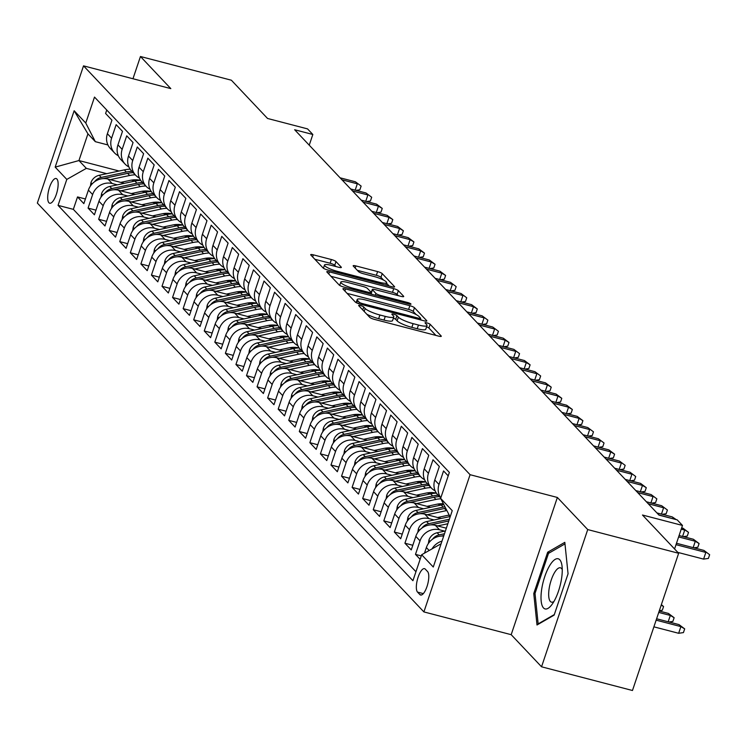 <?xml version="1.0" encoding="UTF-8"?>
<svg xmlns="http://www.w3.org/2000/svg" width="747" height="747" viewBox="0 0 747 747"><rect width="100%" height="100%" fill="white"/><g stroke="black" fill="none" stroke-linecap="round" stroke-linejoin="round"><path stroke-width="1.12" d="M360.512 305.57A2.736 0.523 18.6 0 0 358.644 305.467A2.736 0.523 18.6 0 0 358.737 305.691L369.756 317.344A3.912 0.756 18.6 0 0 374.359 319.371L438.62 336.122A3.912 0.756 18.6 0 0 441.29 336.271A3.912 0.756 18.6 0 0 441.15 335.954L430.141 324.301A2.736 0.523 18.6 0 0 426.91 322.891A2.736 0.523 18.6 0 0 425.043 322.779A2.736 0.523 18.6 0 0 425.146 323.003L426.565 324.506A12.522 2.409 18.6 0 1 427.013 325.524A12.522 2.409 18.6 0 1 418.46 325.038L413.11 323.647A12.522 2.409 18.6 0 1 398.366 317.158L396.937 315.645A2.736 0.523 18.6 0 0 393.716 314.226A2.736 0.523 18.6 0 0 391.848 314.123A2.736 0.523 18.6 0 0 391.942 314.347L393.37 315.85A12.522 2.409 18.6 0 1 393.818 316.868A12.522 2.409 18.6 0 1 385.265 316.383L379.906 314.991A12.522 2.409 18.6 0 1 365.162 308.502L363.742 306.989A2.736 0.523 18.6 0 0 360.512 305.57M48.919 202.736A12.764 4.258 -75.4 0 0 49.694 203.221A12.764 4.258 -75.4 0 0 56.688 193.212A12.764 4.258 -75.4 0 0 56.903 179.009A12.764 4.258 -75.4 0 0 56.137 178.524A12.764 4.258 -75.4 0 0 49.143 188.533A12.764 4.258 -75.4 0 0 48.919 202.736M335.991 261.571A3.912 0.756 18.6 0 0 331.379 259.536L313.357 254.839A3.912 0.756 18.6 0 0 310.687 254.69A3.912 0.756 18.6 0 0 310.817 255.007L323.059 267.94A3.912 0.756 18.6 0 0 327.662 269.975L391.923 286.727A3.912 0.756 18.6 0 0 394.593 286.876A3.912 0.756 18.6 0 0 394.453 286.559L382.221 273.617A3.912 0.756 18.6 0 0 377.608 271.591L355.833 265.913A3.912 0.756 18.6 0 0 353.163 265.764A3.912 0.756 18.6 0 0 353.303 266.081L358.541 271.619A3.912 0.756 18.6 0 0 363.145 273.645L373.948 276.465A10.467 2.017 18.6 0 1 386.638 282.73A10.467 2.017 18.6 0 1 379.495 282.329L337.186 271.301A10.467 2.017 18.6 0 1 324.487 265.026A10.467 2.017 18.6 0 1 331.64 265.428L338.69 267.267A3.912 0.756 18.6 0 0 341.36 267.426A3.912 0.756 18.6 0 0 341.22 267.109L335.991 261.571L334.74 265.278A3.912 0.756 18.6 0 0 330.137 263.252L314.851 259.265M587.73 529.576L557.365 497.465L511.181 634.679L541.547 666.791L587.73 529.576L678.649 553.284L642.476 515.019L682.478 525.449L677.202 519.865L659.013 515.131L294.645 129.745L312.834 134.488L307.549 128.895L267.547 118.465L231.374 80.209L140.455 56.501L132.966 78.752M557.365 497.465L470.078 474.7L83.524 65.857L170.811 88.613L140.455 56.501M345.6 288.94A3.912 0.756 18.6 0 0 342.92 288.79A3.912 0.756 18.6 0 0 343.06 289.108L355.292 302.04A3.912 0.756 18.6 0 0 359.905 304.076L424.156 320.827A3.912 0.756 18.6 0 0 426.836 320.977A3.912 0.756 18.6 0 0 426.696 320.659L414.464 307.717A3.912 0.756 18.6 0 0 409.851 305.691L345.6 288.94L344.89 291.041M339.175 284.99L326.943 272.057A3.912 0.756 18.6 0 1 326.803 271.74A3.912 0.756 18.6 0 1 329.474 271.889L393.734 288.641A3.912 0.756 18.6 0 1 398.338 290.667L403.576 296.204A3.912 0.756 18.6 0 1 403.716 296.522A3.912 0.756 18.6 0 1 401.046 296.372L374.985 289.584A3.912 0.756 18.6 0 0 372.305 289.425A3.912 0.756 18.6 0 0 372.445 289.743L375.918 293.422A3.912 0.756 18.6 0 0 380.531 295.448L407.657 302.516A2.736 0.523 18.6 0 1 410.981 304.16A2.736 0.523 18.6 0 1 409.113 304.057L343.779 287.025A3.912 0.756 18.6 0 1 339.175 284.99M678.649 553.284L632.466 690.499L541.547 666.791M85.419 198.982L77.52 196.928L83.851 203.632L88.407 190.093L92.628 194.565A15.948 14.716 -43.4 0 1 112.171 183.519L117.279 184.854M95.98 210.159L88.081 208.096L94.411 214.8L98.968 201.26L103.198 205.733A15.948 14.716 -43.4 0 1 122.732 194.687L127.84 196.022M106.541 221.327L98.641 219.273L104.972 225.968L109.529 212.437L113.759 216.901A15.948 14.716 -43.4 0 1 133.293 205.864L138.4 207.19M117.102 232.494L109.202 230.44L115.533 237.144L120.09 223.605L124.319 228.068A15.948 14.716 -43.4 0 1 143.854 217.032L148.961 218.367M127.662 243.671L119.763 241.608L126.094 248.312L130.65 234.773L134.88 239.245A15.948 14.716 -43.4 0 1 154.414 228.199L159.531 229.534M138.223 254.839L130.323 252.775L136.664 259.48L141.211 245.95L145.441 250.413A15.948 14.716 -43.4 0 1 164.975 239.376L170.092 240.702M148.784 266.007L140.884 263.952L147.224 270.657L151.772 257.117L156.002 261.581A15.948 14.716 -43.4 0 1 175.545 250.544L180.653 251.879M159.344 277.184L151.445 275.12L157.785 281.824L162.342 268.285L166.562 272.758A15.948 14.716 -43.4 0 1 186.106 261.711L191.213 263.047M169.905 288.351L162.006 286.288L168.346 292.992L172.902 279.462L177.123 283.925A15.948 14.716 -43.4 0 1 196.666 272.888L201.774 274.214M180.466 299.519L172.566 297.465L178.906 304.16L183.463 290.63L187.684 295.093A15.948 14.716 -43.4 0 1 207.227 284.056L212.335 285.391M191.027 310.696L183.127 308.632L189.467 315.337L194.024 301.797L198.244 306.27A15.948 14.716 -43.4 0 1 217.788 295.224L222.895 296.559M201.587 321.864L193.688 319.8L200.028 326.504L204.585 312.965L208.805 317.438A15.948 14.716 -43.4 0 1 228.349 306.401L233.456 307.727M212.148 333.031L204.248 330.977L210.589 337.672L215.145 324.142L219.366 328.605A15.948 14.716 -43.4 0 1 238.909 317.568L244.017 318.894M222.709 344.208L214.809 342.145L221.149 348.849L225.706 335.31L229.927 339.782A15.948 14.716 -43.4 0 1 249.47 328.736L254.578 330.071M233.279 355.376L225.379 353.312L231.71 360.017L236.267 346.477L240.497 350.95A15.948 14.716 -43.4 0 1 260.031 339.904L265.138 341.239M243.839 366.544L235.94 364.489L242.271 371.184L246.827 357.654L251.057 362.118A15.948 14.716 -43.4 0 1 270.591 351.081L275.699 352.407M254.4 377.711L246.501 375.657L252.831 382.361L257.388 368.822L261.618 373.295A15.948 14.716 -43.4 0 1 281.152 362.248L286.26 363.584M264.961 388.888L257.061 386.825L263.392 393.529L267.949 379.99L272.179 384.462A15.948 14.716 -43.4 0 1 291.713 373.416L296.82 374.751M275.522 400.056L267.622 398.002L273.953 404.697L278.51 391.167L282.74 395.63A15.948 14.716 -43.4 0 1 302.274 384.593L307.39 385.919M286.082 411.223L278.183 409.169L284.523 415.874L289.07 402.334L293.3 406.798A15.948 14.716 -43.4 0 1 312.834 395.761L317.951 397.096M296.643 422.4L288.744 420.337L295.084 427.041L299.64 413.502L303.861 417.975A15.948 14.716 -43.4 0 1 323.404 406.928L328.512 408.264M307.204 433.568L299.304 431.505L305.644 438.209L310.201 424.679L314.422 429.142A15.948 14.716 -43.4 0 1 333.965 418.105L339.073 419.431M317.764 444.736L309.865 442.682L316.205 449.386L320.762 435.846L324.982 440.31A15.948 14.716 -43.4 0 1 344.526 429.273L349.633 430.608M328.325 455.913L320.426 453.849L326.766 460.554L331.323 447.014L335.543 451.487A15.948 14.716 -43.4 0 1 355.086 440.441L360.194 441.776M338.886 467.08L330.986 465.017L337.327 471.721L341.883 458.191L346.104 462.654A15.948 14.716 -43.4 0 1 365.647 451.618L370.755 452.943M349.447 478.248L341.547 476.194L347.887 482.898L352.444 469.359L356.664 473.822A15.948 14.716 -43.4 0 1 376.208 462.785L381.315 464.12M360.007 489.425L352.108 487.361L358.448 494.066L363.005 480.526L367.225 484.999A15.948 14.716 -43.4 0 1 386.769 473.953L391.876 475.288M370.568 500.593L362.678 498.529L369.009 505.233L373.565 491.694L377.786 496.167A15.948 14.716 -43.4 0 1 397.329 485.13L402.437 486.456M381.138 511.76L373.239 509.706L379.569 516.401L384.126 502.871L388.356 507.334A15.948 14.716 -43.4 0 1 407.89 496.297L412.998 497.623M391.699 522.937L383.799 520.874L390.13 527.578L394.687 514.039L398.917 518.511A15.948 14.716 -43.4 0 1 418.451 507.465L423.558 508.8M402.26 534.105L394.36 532.041L400.691 538.746L405.248 525.206L409.477 529.679A15.948 14.716 -43.4 0 1 429.011 518.633L434.119 519.968M412.82 545.273L404.921 543.218L411.252 549.913L415.808 536.383L420.038 540.847A15.948 14.716 -43.4 0 1 439.572 529.81L444.68 531.136M421.271 555.899L415.481 554.386L420.122 559.298M448.209 475.858L443.559 470.946L439.003 484.476A15.948 14.716 -43.4 0 0 440.814 497.829M440.767 497.96L437.742 494.766A15.948 14.716 136.6 0 1 434.782 480.013L439.339 466.473L432.999 459.769L428.442 473.309A15.948 14.716 -43.4 0 0 431.402 488.062A15.948 14.716 -43.4 0 0 435.156 490.863M431.402 488.062L427.181 483.589A15.948 14.716 136.6 0 1 424.221 468.836L428.778 455.306L422.438 448.602L417.881 462.141A15.948 14.716 -43.4 0 0 420.841 476.885A15.948 14.716 -43.4 0 0 424.595 479.686M420.841 476.885L416.621 472.421A15.948 14.716 136.6 0 1 413.661 457.668L418.217 444.129L411.877 437.434L407.32 450.964A15.948 14.716 -43.4 0 0 410.28 465.717A15.948 14.716 -43.4 0 0 414.034 468.518M410.28 465.717L406.06 461.254A15.948 14.716 136.6 0 1 403.1 446.501L407.657 432.961L401.316 426.257L396.76 439.796A15.948 14.716 -43.4 0 0 399.72 454.55A15.948 14.716 -43.4 0 0 403.473 457.351M399.72 454.55L395.49 450.077A15.948 14.716 136.6 0 1 392.539 435.333L397.096 421.794L390.756 415.089L386.199 428.629A15.948 14.716 -43.4 0 0 389.159 443.373A15.948 14.716 -43.4 0 0 392.913 446.174M389.159 443.373L384.929 438.909A15.948 14.716 136.6 0 1 381.978 424.156L386.526 410.626L380.195 403.922L375.638 417.452A15.948 14.716 -43.4 0 0 378.598 432.205A15.948 14.716 -43.4 0 0 382.352 435.006M378.598 432.205L374.368 427.742A15.948 14.716 136.6 0 1 371.418 412.988L375.965 399.449L369.634 392.745L365.078 406.284A15.948 14.716 -43.4 0 0 368.038 421.037A15.948 14.716 -43.4 0 0 371.782 423.838M368.038 421.037L363.808 416.565A15.948 14.716 136.6 0 1 360.848 401.821L365.404 388.281L359.074 381.577L354.517 395.116A15.948 14.716 -43.4 0 0 357.477 409.87A15.948 14.716 -43.4 0 0 361.221 412.661M357.477 409.87L353.247 405.397A15.948 14.716 136.6 0 1 350.287 390.644L354.844 377.114L348.513 370.409L343.956 383.939A15.948 14.716 -43.4 0 0 346.907 398.693A15.948 14.716 -43.4 0 0 350.66 401.494M346.907 398.693L342.686 394.229A15.948 14.716 136.6 0 1 339.726 379.476L344.283 365.937L337.952 359.242L333.395 372.772A15.948 14.716 -43.4 0 0 336.346 387.525A15.948 14.716 -43.4 0 0 340.1 390.326M336.346 387.525L332.126 383.052A15.948 14.716 136.6 0 1 329.166 368.308L333.722 354.769L327.382 348.065L322.835 361.604A15.948 14.716 -43.4 0 0 325.785 376.357A15.948 14.716 -43.4 0 0 329.539 379.149M325.785 376.357L321.565 371.885A15.948 14.716 136.6 0 1 318.605 357.131L323.162 343.601L316.821 336.897L312.274 350.436A15.948 14.716 -43.4 0 0 315.225 365.18A15.948 14.716 -43.4 0 0 318.978 367.982M315.225 365.18L311.004 360.717A15.948 14.716 136.6 0 1 308.044 345.964L312.601 332.424L306.261 325.729L301.704 339.259A15.948 14.716 -43.4 0 0 304.664 354.013A15.948 14.716 -43.4 0 0 308.418 356.814M304.664 354.013L300.443 349.54A15.948 14.716 136.6 0 1 297.483 334.796L302.04 321.257L295.7 314.552L291.143 328.092A15.948 14.716 -43.4 0 0 294.103 342.845A15.948 14.716 -43.4 0 0 297.857 345.637M294.103 342.845L289.883 338.372A15.948 14.716 136.6 0 1 286.923 323.619L291.479 310.089L285.139 303.385L280.583 316.924A15.948 14.716 -43.4 0 0 283.543 331.668A15.948 14.716 -43.4 0 0 287.296 334.469M283.543 331.668L279.322 327.205A15.948 14.716 136.6 0 1 276.362 312.451L280.919 298.912L274.579 292.217L270.022 305.747A15.948 14.716 -43.4 0 0 272.982 320.5A15.948 14.716 -43.4 0 0 276.735 323.302M272.982 320.5L268.761 316.037A15.948 14.716 136.6 0 1 265.801 301.284L270.358 287.744L264.018 281.04L259.461 294.579A15.948 14.716 -43.4 0 0 262.421 309.333A15.948 14.716 -43.4 0 0 266.175 312.134M262.421 309.333L258.191 304.86A15.948 14.716 136.6 0 1 255.241 290.107L259.797 276.577L253.457 269.872L248.9 283.412A15.948 14.716 -43.4 0 0 251.86 298.156A15.948 14.716 -43.4 0 0 255.614 300.957M251.86 298.156L247.63 293.692A15.948 14.716 136.6 0 1 244.68 278.939L249.237 265.4L242.896 258.705L238.34 272.235A15.948 14.716 -43.4 0 0 241.3 286.988A15.948 14.716 -43.4 0 0 245.053 289.789M241.3 286.988L237.07 282.525A15.948 14.716 136.6 0 1 234.119 267.771L238.666 254.232L232.336 247.528L227.779 261.067A15.948 14.716 -43.4 0 0 230.739 275.82A15.948 14.716 -43.4 0 0 234.493 278.622M230.739 275.82L226.509 271.348A15.948 14.716 136.6 0 1 223.558 256.604L228.106 243.064L221.775 236.36L217.218 249.9A15.948 14.716 -43.4 0 0 220.178 264.643A15.948 14.716 -43.4 0 0 223.923 267.445M220.178 264.643L215.948 260.18A15.948 14.716 136.6 0 1 212.988 245.427L217.545 231.897L211.214 225.192L206.658 238.723A15.948 14.716 -43.4 0 0 209.618 253.476A15.948 14.716 -43.4 0 0 213.362 256.277M209.618 253.476L205.388 249.012A15.948 14.716 136.6 0 1 202.428 234.259L206.984 220.72L200.654 214.015L196.097 227.555A15.948 14.716 -43.4 0 0 199.047 242.308A15.948 14.716 -43.4 0 0 202.801 245.109M199.047 242.308L194.827 237.835A15.948 14.716 136.6 0 1 191.867 223.092L196.424 209.552L190.093 202.848L185.536 216.387A15.948 14.716 -43.4 0 0 188.487 231.14A15.948 14.716 -43.4 0 0 192.24 233.932M188.487 231.14L184.266 226.668A15.948 14.716 136.6 0 1 181.306 211.915L185.863 198.385L179.523 191.68L174.975 205.21A15.948 14.716 -43.4 0 0 177.926 219.963A15.948 14.716 -43.4 0 0 181.68 222.765M177.926 219.963L173.706 215.5A15.948 14.716 136.6 0 1 170.746 200.747L175.302 187.208L168.962 180.513L164.405 194.043A15.948 14.716 -43.4 0 0 167.365 208.796A15.948 14.716 -43.4 0 0 171.119 211.597M167.365 208.796L163.145 204.323A15.948 14.716 136.6 0 1 160.185 189.579L164.742 176.04L158.401 169.336L153.845 182.875A15.948 14.716 -43.4 0 0 156.805 197.628A15.948 14.716 -43.4 0 0 160.558 200.42M156.805 197.628L152.584 193.156A15.948 14.716 136.6 0 1 149.624 178.402L154.181 164.872L147.841 158.168L143.284 171.707A15.948 14.716 -43.4 0 0 146.244 186.451A15.948 14.716 -43.4 0 0 149.998 189.252M146.244 186.451L142.023 181.988A15.948 14.716 136.6 0 1 139.063 167.235L143.62 153.695L137.28 147L132.723 160.53A15.948 14.716 -43.4 0 0 135.683 175.284A15.948 14.716 -43.4 0 0 139.437 178.085M135.683 175.284L131.463 170.811A15.948 14.716 136.6 0 1 128.503 156.067L133.059 142.528L126.719 135.823L122.163 149.363A15.948 14.716 -43.4 0 0 125.123 164.116A15.948 14.716 -43.4 0 0 128.876 166.908M125.123 164.116L120.902 159.643A15.948 14.716 136.6 0 1 117.942 144.89L122.499 131.36L116.159 124.656L111.602 138.195A15.948 14.716 -43.4 0 0 114.562 152.939A15.948 14.716 -43.4 0 0 118.315 155.74M141.995 191.297L145.544 192.222M88.407 190.093A15.948 14.716 136.6 0 1 107.951 179.056L124.357 183.332M152.556 202.465L156.104 203.389M98.968 201.26A15.948 14.716 136.6 0 1 118.512 190.224L134.927 194.5M163.117 213.633L166.665 214.566M109.529 212.437A15.948 14.716 136.6 0 1 129.072 201.391L145.488 205.677M173.677 224.81L177.226 225.734M120.09 223.605A15.948 14.716 136.6 0 1 139.633 212.568L156.048 216.845M184.238 235.977L187.786 236.902M130.65 234.773A15.948 14.716 136.6 0 1 150.194 223.736L166.609 228.012M194.799 247.145L198.347 248.069M141.211 245.95A15.948 14.716 136.6 0 1 160.754 234.903L177.17 239.18M205.36 258.322L208.908 259.246M151.772 257.117A15.948 14.716 136.6 0 1 171.315 246.071L187.73 250.357M215.92 269.49L219.469 270.414M162.342 268.285A15.948 14.716 136.6 0 1 181.876 257.248L198.291 261.525M226.481 280.657L230.029 281.582M172.902 279.462A15.948 14.716 136.6 0 1 192.437 268.416L208.852 272.692M237.042 291.834L240.599 292.759M183.463 290.63A15.948 14.716 136.6 0 1 202.997 279.583L219.413 283.869M247.602 303.002L251.16 303.926M194.024 301.797A15.948 14.716 136.6 0 1 213.558 290.76L229.973 295.037M258.163 314.17L261.721 315.094M204.585 312.965A15.948 14.716 136.6 0 1 224.119 301.928L240.534 306.205M268.733 325.347L272.281 326.271M215.145 324.142A15.948 14.716 136.6 0 1 234.689 313.096L251.095 317.382M279.294 336.514L282.842 337.439M225.706 335.31A15.948 14.716 136.6 0 1 245.249 324.273L261.655 328.549M289.855 347.682L293.403 348.606M236.267 346.477A15.948 14.716 136.6 0 1 255.81 335.44L272.216 339.717M300.415 358.849L303.964 359.783M246.827 357.654A15.948 14.716 136.6 0 1 266.371 346.608L282.786 350.894M310.976 370.026L314.524 370.951M257.388 368.822A15.948 14.716 136.6 0 1 276.932 357.785L293.347 362.062M321.537 381.194L325.085 382.119M267.949 379.99A15.948 14.716 136.6 0 1 287.492 368.953L303.908 373.229M332.098 392.362L335.646 393.296M278.51 391.167A15.948 14.716 136.6 0 1 298.053 380.12L314.468 384.406M342.658 403.539L346.206 404.463M289.07 402.334A15.948 14.716 136.6 0 1 308.614 391.297L325.029 395.574M353.219 414.706L356.767 415.631M299.64 413.502A15.948 14.716 136.6 0 1 319.174 402.465L335.59 406.742M363.78 425.874L367.328 426.798M310.201 424.679A15.948 14.716 136.6 0 1 329.735 413.633L346.15 417.909M374.34 437.051L377.898 437.975M320.762 435.846A15.948 14.716 136.6 0 1 340.296 424.8L356.711 429.086M384.901 448.219L388.459 449.143M331.323 447.014A15.948 14.716 136.6 0 1 350.857 435.977L367.272 440.254M395.462 459.386L399.019 460.311M341.883 458.191A15.948 14.716 136.6 0 1 361.417 447.145L377.833 451.421M406.023 470.563L409.58 471.488M352.444 469.359A15.948 14.716 136.6 0 1 371.987 458.313L388.393 462.598M416.593 481.731L420.141 482.655M363.005 480.526A15.948 14.716 136.6 0 1 382.548 469.49L398.954 473.766M427.153 492.899L430.702 493.823M373.565 491.694A15.948 14.716 136.6 0 1 393.109 480.657L409.515 484.934M437.714 504.076L441.262 505M384.126 502.871A15.948 14.716 136.6 0 1 403.669 491.825L420.075 496.111M448.275 515.243L449.442 515.542M394.687 514.039A15.948 14.716 136.6 0 1 414.23 503.002L430.645 507.278M405.248 525.206A15.948 14.716 136.6 0 1 424.791 514.169L441.206 518.446M415.808 536.383A15.948 14.716 136.6 0 1 435.352 525.337L446.342 528.204M427.592 571.576L425.267 569.121A12.363 4.127 -75.4 0 0 424.52 568.654A12.363 4.127 -75.4 0 0 417.75 578.346A12.363 4.127 -75.4 0 0 417.536 592.11L419.851 594.565A12.363 4.127 -75.4 0 0 420.608 595.032A12.363 4.127 -75.4 0 0 427.377 585.34A12.363 4.127 -75.4 0 0 427.592 571.576M470.078 474.7L423.894 611.914L37.35 203.072L83.524 65.857M77.52 196.928L73.337 209.347L58.061 205.369L412.923 580.699L421.663 554.741L441.113 543.751M58.061 205.369L66.8 179.411L55.175 167.123L74.149 110.752L85.765 123.04L94.505 97.082L449.367 472.412L440.627 498.37L452.243 510.659L433.279 567.029L421.663 554.741M106.756 110.042L105.598 113.488L111.938 120.183L107.381 133.722A15.948 14.716 136.6 0 0 110.332 148.476L114.562 152.939M424.492 553.135L426.369 547.551A15.948 14.716 -43.4 0 1 443.681 536.113M432.037 548.877A15.948 14.716 -43.4 0 1 441.991 541.127M415.481 554.386L420.038 540.847M404.921 543.218L409.477 529.679M394.36 532.041L398.917 518.511M383.799 520.874L388.356 507.334M373.239 509.706L377.786 496.167M362.678 498.529L367.225 484.999M352.108 487.361L356.664 473.822M341.547 476.194L346.104 462.654M330.986 465.017L335.543 451.487M320.426 453.849L324.982 440.31M309.865 442.682L314.422 429.142M299.304 431.505L303.861 417.975M288.744 420.337L293.3 406.798M278.183 409.169L282.74 395.63M267.622 398.002L272.179 384.462M257.061 386.825L261.618 373.295M246.501 375.657L251.057 362.118M235.94 364.489L240.497 350.95M225.379 353.312L229.927 339.782M214.809 342.145L219.366 328.605M204.248 330.977L208.805 317.438M193.688 319.8L198.244 306.27M183.127 308.632L187.684 295.093M172.566 297.465L177.123 283.925M162.006 286.288L166.562 272.758M151.445 275.12L156.002 261.581M140.884 263.952L145.441 250.413M130.323 252.775L134.88 239.245M119.763 241.608L124.319 228.068M109.202 230.44L113.759 216.901M98.641 219.273L103.198 205.733M88.081 208.096L92.628 194.565M73.337 209.347L415.948 571.726M119.109 171.016L78.939 160.549L86.335 168.364L106.718 173.677M131.435 180.12L134.983 181.054M511.181 634.679L423.894 611.914M309.239 145.17L312.834 134.488M674.569 548.97L682.478 525.449M107.923 144.955L95.327 141.669L87.931 133.844L78.939 160.549L55.175 167.123M450.142 516.915L440.627 498.37M85.765 123.04L95.327 141.669M86.335 168.364L66.8 179.411M74.149 110.752L87.931 133.844M564.816 542.341L547.672 552.22L533.76 593.548L537 624.987L554.143 615.108L568.056 573.78L564.816 542.341M535.067 593.884L533.76 593.548M549.633 552.733L547.672 552.22M366.777 314.188A12.522 2.409 18.6 0 0 378.654 318.698L379.906 314.991M393.818 316.868L392.567 320.575A12.522 2.409 18.6 0 1 384.014 320.089L378.654 318.698M427.013 325.524L425.762 329.231A12.522 2.409 18.6 0 1 417.209 328.745L411.858 327.354A12.522 2.409 18.6 0 1 397.115 320.865L395.695 319.361A2.736 0.523 18.6 0 0 393.361 318.203M435.884 335.403L428.89 328.017A2.736 0.523 18.6 0 0 426.565 326.859M416.2 314.59L413.212 311.434A3.912 0.756 18.6 0 0 408.609 309.398L347.084 293.366M421.42 320.108L420.421 319.053M359.148 302.143A2.736 0.523 18.6 0 0 362.379 303.562L418.778 318.269A2.736 0.523 18.6 0 0 420.654 318.371A2.736 0.523 18.6 0 0 420.552 318.147L419.048 316.56A12.522 2.409 18.6 0 0 404.314 310.07L365.759 300.023A12.522 2.409 18.6 0 0 357.206 299.538A12.522 2.409 18.6 0 0 357.645 300.555L359.148 302.143L358.635 303.693M330.968 276.315L392.483 292.348L393.734 288.641M398.3 295.663L397.096 294.383A3.912 0.756 18.6 0 0 392.483 292.348M371.362 292.964A3.912 0.756 18.6 0 0 371.063 293.132A3.912 0.756 18.6 0 0 371.203 293.45L372.099 294.402M347.943 282.525A10.467 2.017 18.6 0 0 340.791 282.123A10.467 2.017 18.6 0 0 353.49 288.398L368.392 292.282A3.912 0.756 18.6 0 0 371.063 292.432A3.912 0.756 18.6 0 0 370.923 292.114L367.449 288.445A3.912 0.756 18.6 0 0 362.846 286.418L347.943 282.525M335.954 266.558L334.74 265.278M383.556 280.06L380.97 277.333A3.912 0.756 18.6 0 0 376.367 275.307L357.327 270.339M389.178 286.008L386.498 283.169M678.986 624.595L684.691 628.881L683.44 632.588L678.64 633.288L680.881 626.612L678.986 624.595L656.613 618.768M684.691 628.881L680.881 626.612L656.146 620.159M678.64 633.288L653.896 626.836M677.809 552.388L703.599 559.111L705.84 552.435L676.016 544.666M703.945 550.427L709.65 554.713L703.945 550.427L676.483 543.265M709.65 554.713L708.399 558.42L703.599 559.111M543.517 607.955A25.921 8.656 -75.4 0 0 551.613 604.995A25.921 8.656 -75.4 0 0 561.94 565.395A25.921 8.656 -75.4 0 0 559.746 559.746A25.921 8.656 -75.4 0 0 544.768 576.591A25.921 8.656 -75.4 0 0 543.517 607.955M562.258 569.662A17.741 5.929 -75.4 0 0 561.492 568.467A17.741 5.929 -75.4 0 0 560.418 567.804A17.741 5.929 -75.4 0 0 550.698 581.726A17.741 5.929 -75.4 0 0 550.38 601.475A17.741 5.929 -75.4 0 0 551.463 602.147A17.741 5.929 -75.4 0 0 553.975 601.428M554.321 614.576L538.157 623.894L535.02 593.426L548.494 553.387L564.975 543.891M538.671 624.025L538.157 623.894M428.358 543.545L428.965 539.969A10.57 9.748 -43.4 0 1 437.163 532.751L445.408 530.986M441.15 536.066L443.895 535.478M444.484 533.741L439.171 534.88A10.57 9.748 136.6 0 0 432.466 539.269M668.182 621.784L670.32 615.444L668.416 613.427L659.218 611.027M668.416 613.427L674.13 617.713L670.32 615.444L658.742 612.419M674.13 617.713L672.879 621.42L668.957 621.99M437.63 525.935L447.845 523.74M417.797 532.368L418.404 528.792A10.57 9.748 -43.4 0 1 426.602 521.583L449.965 516.569M430.589 524.898L448.77 520.986M449.358 519.249L428.61 523.703A10.57 9.748 136.6 0 0 421.906 528.101M661.366 604.64L663.569 606.536L662.318 610.243L659.33 610.682M663.569 606.536L661.198 605.126M437.602 517.512L447.164 515.458A25.323 23.362 -43.4 0 1 449.208 515.103M427.069 514.767L446.491 510.593A30.506 28.143 -43.4 0 1 446.865 510.518M407.236 521.201L407.843 517.624A10.57 9.748 -43.4 0 1 416.042 510.416L441.216 505.009A30.506 28.143 -43.4 0 1 443.811 504.561M420.019 513.721L444.484 508.474A30.506 28.143 -43.4 0 1 445.688 508.24M444.96 506.811A30.506 28.143 136.6 0 0 443.223 507.129L418.049 512.535A10.57 9.748 136.6 0 0 411.336 516.933M427.041 506.335L436.603 504.281A25.323 23.362 -43.4 0 1 443.401 503.767M416.509 503.59L435.931 499.426A30.506 28.143 -43.4 0 1 440.842 498.781M396.676 510.033L397.283 506.457A10.57 9.748 -43.4 0 1 405.481 499.248L430.655 493.832A30.506 28.143 -43.4 0 1 436.444 493.16M409.459 502.554L433.923 497.297A30.506 28.143 -43.4 0 1 439.507 496.634M438.237 495.289A30.506 28.143 136.6 0 0 432.653 495.961L407.488 501.368A10.57 9.748 136.6 0 0 400.775 505.756M693.151 547.616L695.28 541.267L678.621 536.925M693.384 539.259L699.089 543.536L695.28 541.267L693.384 539.259L679.088 535.534M699.089 543.536L697.838 547.243L693.916 547.812M682.59 536.439L684.719 530.099L681.227 529.184M682.823 528.092L688.529 532.368L681.694 527.793M688.529 532.368L687.277 536.075L683.356 536.645M674.111 519.062L658.835 514.935M674.597 519.193L672.263 516.915L656.93 512.918M676.222 519.613L672.263 516.915M661.459 514.104L663.597 507.755L648.275 503.758M661.693 505.747L667.407 510.024L661.693 505.747L646.37 501.751M667.407 510.024L666.156 513.731L662.234 514.3M416.481 495.168L426.042 493.113A25.323 23.362 -43.4 0 1 436.397 493.104M405.948 492.422L425.37 488.249A30.506 28.143 -43.4 0 1 430.954 487.586M386.115 498.856L386.713 495.289A10.57 9.748 -43.4 0 1 394.92 488.071L420.094 482.665A30.506 28.143 -43.4 0 1 425.883 481.992M398.898 491.386L423.362 486.129A30.506 28.143 -43.4 0 1 428.946 485.457M427.676 484.121A30.506 28.143 136.6 0 0 422.092 484.784L396.928 490.2A10.57 9.748 136.6 0 0 390.214 494.589M650.898 502.927L653.037 496.587L637.705 492.59M651.132 494.579L656.846 498.856L651.132 494.579L635.809 490.583M656.846 498.856L655.595 502.563L651.673 503.133M405.91 484L415.481 481.946A25.323 23.362 -43.4 0 1 425.837 481.927M395.387 481.255L414.809 477.081A30.506 28.143 -43.4 0 1 420.393 476.409M375.554 487.688L376.152 484.112A10.57 9.748 -43.4 0 1 384.36 476.903L409.524 471.497A30.506 28.143 -43.4 0 1 415.323 470.825M388.337 480.209L412.802 474.961A30.506 28.143 -43.4 0 1 418.385 474.289M417.115 472.954A30.506 28.143 136.6 0 0 411.532 473.617L386.367 479.023A10.57 9.748 136.6 0 0 379.653 483.421M640.338 491.759L642.476 485.419L627.144 481.423M640.571 483.402L646.286 487.688L642.476 485.419L640.571 483.402L625.248 479.406M646.286 487.688L645.034 491.395L641.113 491.965M395.35 472.823L404.921 470.769A25.323 23.362 -43.4 0 1 415.276 470.759M384.826 470.078L404.248 465.913A30.506 28.143 -43.4 0 1 409.832 465.241M364.994 476.521L365.591 472.944A10.57 9.748 -43.4 0 1 373.799 465.736L398.963 460.329A30.506 28.143 -43.4 0 1 404.762 459.657M377.777 469.041L402.241 463.784A30.506 28.143 -43.4 0 1 407.825 463.121M406.555 461.777A30.506 28.143 136.6 0 0 400.971 462.449L375.797 467.855A10.57 9.748 136.6 0 0 369.093 472.244M629.777 480.592L631.915 474.242L616.583 470.246M630.01 472.235L635.716 476.511L630.01 472.235L614.688 468.238M635.716 476.511L634.474 480.218L630.552 480.788M384.789 461.655L394.36 459.601A25.323 23.362 -43.4 0 1 404.715 459.592M374.266 458.91L393.688 454.736A30.506 28.143 -43.4 0 1 399.272 454.073M354.423 465.344L355.03 461.777A10.57 9.748 -43.4 0 1 363.229 454.559L388.403 449.152A30.506 28.143 -43.4 0 1 394.201 448.48M367.216 457.874L391.68 452.617A30.506 28.143 -43.4 0 1 397.264 451.954M395.994 450.609A30.506 28.143 136.6 0 0 390.41 451.281L365.236 456.688A10.57 9.748 136.6 0 0 358.532 461.076M619.216 469.424L621.355 463.075L606.022 459.078M619.45 461.067L625.155 465.344L619.45 461.067L604.127 457.071M625.155 465.344L623.913 469.051L619.991 469.62M374.228 450.488L383.799 448.433A25.323 23.362 -43.4 0 1 394.155 448.415M363.705 447.742L383.127 443.569A30.506 28.143 -43.4 0 1 388.711 442.906M343.863 454.176L344.47 450.6A10.57 9.748 -43.4 0 1 352.668 443.391L377.842 437.985A30.506 28.143 -43.4 0 1 383.641 437.312M356.655 446.697L381.119 441.449A30.506 28.143 -43.4 0 1 386.703 440.777M385.433 439.441A30.506 28.143 136.6 0 0 379.849 440.104L354.676 445.511A10.57 9.748 136.6 0 0 347.971 449.909M608.656 458.247L610.794 451.907L595.462 447.911M608.889 449.89L614.594 454.176L610.794 451.907L608.889 449.89L593.566 445.894M614.594 454.176L613.352 457.883L609.431 458.453M363.668 439.311L373.239 437.256A25.323 23.362 -43.4 0 1 383.594 437.247M353.144 436.565L372.566 432.401A30.506 28.143 -43.4 0 1 378.15 431.729M333.302 443.008L333.909 439.432A10.57 9.748 -43.4 0 1 342.107 432.224L367.281 426.817A30.506 28.143 -43.4 0 1 373.07 426.145M346.094 435.529L370.559 430.272A30.506 28.143 -43.4 0 1 376.143 429.609M374.873 428.264A30.506 28.143 136.6 0 0 369.289 428.937L344.115 434.343A10.57 9.748 136.6 0 0 337.411 438.732M598.095 447.079L600.233 440.73L584.901 436.734M598.328 438.722L604.034 442.999L598.328 438.722L582.996 434.726M604.034 442.999L602.792 446.715L598.87 447.276M353.107 428.143L362.678 426.089A25.323 23.362 -43.4 0 1 373.033 426.079M342.584 425.398L362.006 421.224A30.506 28.143 -43.4 0 1 367.58 420.561M322.741 431.831L323.348 428.264A10.57 9.748 -43.4 0 1 331.547 421.047L356.721 415.64A30.506 28.143 -43.4 0 1 362.51 414.968M335.534 424.361L359.998 419.104A30.506 28.143 -43.4 0 1 365.582 418.441M364.312 417.097A30.506 28.143 136.6 0 0 358.728 417.769L333.554 423.175A10.57 9.748 136.6 0 0 326.85 427.564M587.534 435.912L589.672 429.562L574.34 425.566M587.768 427.555L593.473 431.831L587.768 427.555L572.435 423.558M593.473 431.831L592.231 435.538L588.309 436.108M342.546 416.975L352.117 414.921A25.323 23.362 -43.4 0 1 362.472 414.912M332.023 414.23L351.445 410.056A30.506 28.143 -43.4 0 1 357.019 409.393M312.181 420.664L312.788 417.087A10.57 9.748 -43.4 0 1 320.986 409.879L346.16 404.472A30.506 28.143 -43.4 0 1 351.949 403.8M324.973 413.194L349.437 407.937A30.506 28.143 -43.4 0 1 355.012 407.264M353.751 405.929A30.506 28.143 136.6 0 0 348.167 406.592L322.993 411.999A10.57 9.748 136.6 0 0 316.289 416.396M576.973 424.735L579.102 418.395L563.78 414.398M577.207 416.378L582.912 420.664L579.102 418.395L577.207 416.378L561.875 412.381M582.912 420.664L581.661 424.371L577.748 424.94M331.985 405.808L341.556 403.744A25.323 23.362 -43.4 0 1 351.912 403.735M321.462 403.063L340.875 398.889A30.506 28.143 -43.4 0 1 346.459 398.216M301.62 409.496L302.227 405.92A10.57 9.748 -43.4 0 1 310.425 398.711L335.599 393.305A30.506 28.143 -43.4 0 1 341.388 392.633M314.412 402.017L338.877 396.769A30.506 28.143 -43.4 0 1 344.451 396.097M343.19 394.752A30.506 28.143 136.6 0 0 337.607 395.424L312.433 400.831A10.57 9.748 136.6 0 0 305.728 405.229M566.413 413.567L568.542 407.218L553.219 403.221M566.646 405.21L572.351 409.487L568.542 407.218L566.646 405.21L551.314 401.214M572.351 409.487L571.1 413.203L567.188 413.773M321.425 394.631L330.996 392.577A25.323 23.362 -43.4 0 1 341.351 392.567M310.901 391.886L330.314 387.712A30.506 28.143 -43.4 0 1 335.898 387.049M291.059 398.328L291.666 394.752A10.57 9.748 -43.4 0 1 299.864 387.534L325.038 382.128A30.506 28.143 -43.4 0 1 330.828 381.456M303.852 390.849L328.307 385.592A30.506 28.143 -43.4 0 1 333.89 384.929M332.63 383.584A30.506 28.143 136.6 0 0 327.046 384.257L301.872 389.663A10.57 9.748 136.6 0 0 295.168 394.052M555.852 402.4L557.981 396.05L542.658 392.054M556.085 394.042L561.791 398.319L557.981 396.05L556.085 394.042L540.753 390.046M561.791 398.319L560.539 402.026L556.627 402.596M310.864 383.463L320.426 381.409A25.323 23.362 -43.4 0 1 330.79 381.4M300.331 380.718L319.753 376.544A30.506 28.143 -43.4 0 1 325.337 375.881M280.498 387.151L281.105 383.575A10.57 9.748 -43.4 0 1 289.304 376.367L314.478 370.96A30.506 28.143 -43.4 0 1 320.267 370.288M293.291 379.681L317.746 374.424A30.506 28.143 -43.4 0 1 323.33 373.752M322.069 372.417A30.506 28.143 136.6 0 0 316.485 373.08L291.311 378.486A10.57 9.748 136.6 0 0 284.607 382.884M545.291 391.223L547.42 384.882L532.097 380.886M545.525 382.866L551.23 387.151L547.42 384.882L545.525 382.866L530.193 378.869M551.23 387.151L549.979 390.858L546.057 391.428M300.303 372.295L309.865 370.232A25.323 23.362 -43.4 0 1 320.22 370.223M289.771 369.55L309.193 365.376A30.506 28.143 -43.4 0 1 314.776 364.704M269.938 375.984L270.545 372.408A10.57 9.748 -43.4 0 1 278.743 365.199L303.917 359.793A30.506 28.143 -43.4 0 1 309.706 359.12M282.73 368.504L307.185 363.257A30.506 28.143 -43.4 0 1 312.769 362.584M311.499 361.24A30.506 28.143 136.6 0 0 305.925 361.912L280.751 367.319A10.57 9.748 136.6 0 0 274.046 371.717M534.731 380.055L536.86 373.705L521.537 369.709M534.964 371.698L540.669 375.984L534.964 371.698L519.632 367.701M540.669 375.984L539.418 379.691L535.496 380.26M289.743 361.118L299.304 359.064A25.323 23.362 -43.4 0 1 309.66 359.055M279.21 358.373L298.632 354.209A30.506 28.143 -43.4 0 1 304.216 353.536M259.377 364.816L259.984 361.24A10.57 9.748 -43.4 0 1 268.182 354.022L293.356 348.616A30.506 28.143 -43.4 0 1 299.145 347.943M272.16 357.337L296.624 352.08A30.506 28.143 -43.4 0 1 302.208 351.417M300.938 350.072A30.506 28.143 136.6 0 0 295.364 350.745L270.19 356.151A10.57 9.748 136.6 0 0 263.476 360.54M524.161 368.887L526.299 362.538L510.976 358.541M524.403 360.53L530.109 364.807L526.299 362.538L524.403 360.53L509.071 356.534M530.109 364.807L528.857 368.514L524.936 369.083M279.182 349.951L288.744 347.897A25.323 23.362 -43.4 0 1 299.099 347.887M268.649 347.206L288.071 343.032A30.506 28.143 -43.4 0 1 293.655 342.369M248.816 353.639L249.423 350.063A10.57 9.748 -43.4 0 1 257.622 342.854L282.796 337.448A30.506 28.143 -43.4 0 1 288.585 336.776M261.599 346.169L286.064 340.912A30.506 28.143 -43.4 0 1 291.647 340.24M290.378 338.905A30.506 28.143 136.6 0 0 284.794 339.568L259.629 344.974A10.57 9.748 136.6 0 0 252.916 349.372M513.6 357.71L515.738 351.37L500.406 347.374M513.833 349.363L519.548 353.639L513.833 349.363L498.51 345.366M519.548 353.639L518.297 357.346L514.375 357.916M268.621 338.783L278.183 336.729A25.323 23.362 -43.4 0 1 288.538 336.71M258.088 336.038L277.51 331.864A30.506 28.143 -43.4 0 1 283.094 331.192M238.256 342.471L238.853 338.895A10.57 9.748 -43.4 0 1 247.061 331.687L272.225 326.28A30.506 28.143 -43.4 0 1 278.024 325.608M251.039 334.992L275.503 329.744A30.506 28.143 -43.4 0 1 281.087 329.072M279.817 327.737A30.506 28.143 136.6 0 0 274.233 328.4L249.068 333.806A10.57 9.748 136.6 0 0 242.355 338.204M503.039 346.543L505.177 340.202L489.845 336.206M503.273 338.186L508.987 342.471L505.177 340.202L503.273 338.186L487.95 334.189M508.987 342.471L507.736 346.178L503.814 346.748M258.051 327.606L267.622 325.552A25.323 23.362 -43.4 0 1 277.977 325.543M247.528 324.861L266.95 320.696A30.506 28.143 -43.4 0 1 272.534 320.024M227.695 331.304L228.293 327.728A10.57 9.748 -43.4 0 1 236.5 320.519L261.665 315.103A30.506 28.143 -43.4 0 1 267.463 314.431M240.478 323.825L264.942 318.567A30.506 28.143 -43.4 0 1 270.526 317.905M269.256 316.56A30.506 28.143 136.6 0 0 263.672 317.232L238.498 322.639A10.57 9.748 136.6 0 0 231.794 327.027M492.478 335.375L494.617 329.025L479.285 325.029M492.712 327.018L498.426 331.295L492.712 327.018L477.389 323.021M498.426 331.295L497.175 335.001L493.253 335.571M247.49 316.439L257.061 314.384A25.323 23.362 -43.4 0 1 267.417 314.375M236.967 313.693L256.389 309.519A30.506 28.143 -43.4 0 1 261.973 308.856M217.134 320.127L217.732 316.56A10.57 9.748 -43.4 0 1 225.939 309.342L251.104 303.936A30.506 28.143 -43.4 0 1 256.903 303.263M229.917 312.657L254.382 307.4A30.506 28.143 -43.4 0 1 259.965 306.728M258.695 305.392A30.506 28.143 136.6 0 0 253.112 306.055L227.938 311.471A10.57 9.748 136.6 0 0 221.233 315.86M481.918 324.198L484.056 317.858L468.724 313.861M482.151 315.85L487.856 320.127L482.151 315.85L466.828 311.854M487.856 320.127L486.614 323.834L482.693 324.403M236.93 305.271L246.501 303.217A25.323 23.362 -43.4 0 1 256.856 303.198M226.406 302.526L245.828 298.352A30.506 28.143 -43.4 0 1 251.412 297.68M206.564 308.959L207.171 305.383A10.57 9.748 -43.4 0 1 215.369 298.174L240.543 292.768A30.506 28.143 -43.4 0 1 246.342 292.096M219.357 301.48L243.821 296.232A30.506 28.143 -43.4 0 1 249.405 295.56M248.135 294.225A30.506 28.143 136.6 0 0 242.551 294.888L217.377 300.294A10.57 9.748 136.6 0 0 210.673 304.692M471.357 313.03L473.495 306.69L458.163 302.694M471.59 304.673L477.296 308.959L473.495 306.69L471.59 304.673L456.268 300.677M477.296 308.959L476.054 312.666L472.132 313.236M226.369 294.094L235.94 292.04A25.323 23.362 -43.4 0 1 246.295 292.03M215.846 291.349L235.268 287.184A30.506 28.143 -43.4 0 1 240.851 286.512M196.003 297.792L196.61 294.215A10.57 9.748 -43.4 0 1 204.809 287.007L229.983 281.6A30.506 28.143 -43.4 0 1 235.781 280.928M208.796 290.312L233.26 285.055A30.506 28.143 -43.4 0 1 238.844 284.392M237.574 283.048A30.506 28.143 136.6 0 0 231.99 283.72L206.816 289.126A10.57 9.748 136.6 0 0 200.112 293.515M460.796 301.863L462.935 295.513L447.602 291.517M461.03 293.506L466.735 297.782L461.03 293.506L445.707 289.509M466.735 297.782L465.493 301.489L461.571 302.059M215.808 282.926L225.379 280.872A25.323 23.362 -43.4 0 1 235.735 280.863M205.285 280.181L224.707 276.007A30.506 28.143 -43.4 0 1 230.291 275.344M185.443 286.615L186.05 283.048A10.57 9.748 -43.4 0 1 194.248 275.83L219.422 270.423A30.506 28.143 -43.4 0 1 225.211 269.751M198.235 279.145L222.699 273.888A30.506 28.143 -43.4 0 1 228.283 273.225M227.013 271.88A30.506 28.143 136.6 0 0 221.429 272.552L196.256 277.959A10.57 9.748 136.6 0 0 189.551 282.347M450.236 290.695L452.374 284.346L437.042 280.349M450.469 282.338L456.174 286.615L450.469 282.338L435.137 278.342M456.174 286.615L454.932 290.322L451.011 290.891M205.248 271.759L214.819 269.704A25.323 23.362 -43.4 0 1 225.174 269.686M194.724 269.013L214.146 264.84A30.506 28.143 -43.4 0 1 219.721 264.177M174.882 275.447L175.489 271.871A10.57 9.748 -43.4 0 1 183.687 264.662L208.861 259.256A30.506 28.143 -43.4 0 1 214.65 258.583M187.674 267.968L212.139 262.72A30.506 28.143 -43.4 0 1 217.722 262.048M216.453 260.712A30.506 28.143 136.6 0 0 210.869 261.375L185.695 266.782A10.57 9.748 136.6 0 0 178.991 271.18M194.687 260.582L204.258 258.527A25.323 23.362 -43.4 0 1 214.613 258.518M184.164 257.836L203.586 253.672A30.506 28.143 -43.4 0 1 209.16 253M164.321 264.279L164.928 260.703A10.57 9.748 -43.4 0 1 173.127 253.494L198.3 248.088A30.506 28.143 -43.4 0 1 204.09 247.416M177.114 256.8L201.578 251.543A30.506 28.143 -43.4 0 1 207.152 250.88M205.892 249.535A30.506 28.143 136.6 0 0 200.308 250.208L175.134 255.614A10.57 9.748 136.6 0 0 168.43 260.003M184.126 249.414L193.697 247.36A25.323 23.362 -43.4 0 1 204.052 247.35M173.603 246.669L193.015 242.495A30.506 28.143 -43.4 0 1 198.599 241.832M153.761 253.102L154.368 249.535A10.57 9.748 -43.4 0 1 162.566 242.317L187.74 236.911A30.506 28.143 -43.4 0 1 193.529 236.239M166.553 245.632L191.017 240.375A30.506 28.143 -43.4 0 1 196.592 239.712M195.331 238.368A30.506 28.143 136.6 0 0 189.747 239.04L164.573 244.446A10.57 9.748 136.6 0 0 157.869 248.835M439.675 279.518L441.813 273.178L426.481 269.181M439.908 271.161L445.614 275.447L441.813 273.178L439.908 271.161L424.576 267.165M445.614 275.447L444.372 279.154L440.45 279.723M429.114 268.35L431.243 262.001L415.92 258.004M429.348 259.993L435.053 264.27L431.243 262.001L429.348 259.993L414.015 255.997M435.053 264.27L433.802 267.986L429.889 268.547M418.553 257.183L420.682 250.833L405.36 246.837M418.787 248.826L424.492 253.102L420.682 250.833L418.787 248.826L403.455 244.829M424.492 253.102L423.241 256.809L419.328 257.379M173.565 238.246L183.136 236.192A25.323 23.362 -43.4 0 1 193.492 236.183M163.033 235.501L182.455 231.327A30.506 28.143 -43.4 0 1 188.039 230.664M143.2 241.935L143.807 238.358A10.57 9.748 -43.4 0 1 152.005 231.15L177.179 225.743A30.506 28.143 -43.4 0 1 182.968 225.071M155.992 234.465L180.447 229.208A30.506 28.143 -43.4 0 1 186.031 228.535M184.77 227.2A30.506 28.143 136.6 0 0 179.187 227.863L154.013 233.269A10.57 9.748 136.6 0 0 147.308 237.667M407.993 246.006L410.122 239.666L394.799 235.669M408.226 237.649L413.931 241.935L410.122 239.666L408.226 237.649L392.894 233.652M413.931 241.935L412.68 245.642L408.768 246.211M163.005 227.069L172.566 225.015A25.323 23.362 -43.4 0 1 182.931 225.006M152.472 224.333L171.894 220.16A30.506 28.143 -43.4 0 1 177.478 219.487M132.639 230.767L133.246 227.191A10.57 9.748 -43.4 0 1 141.444 219.982L166.618 214.576A30.506 28.143 -43.4 0 1 172.408 213.903M145.432 223.288L169.886 218.04A30.506 28.143 -43.4 0 1 175.47 217.368M174.21 216.023A30.506 28.143 136.6 0 0 168.626 216.695L143.452 222.102A10.57 9.748 136.6 0 0 136.748 226.5M397.432 234.838L399.561 228.489L384.238 224.492M397.665 226.481L403.371 230.758L399.561 228.489L397.665 226.481L382.333 222.485M403.371 230.758L402.119 234.474L398.198 235.044M152.444 215.902L162.006 213.847A25.323 23.362 -43.4 0 1 172.361 213.838M141.911 213.156L161.333 208.983A30.506 28.143 -43.4 0 1 166.917 208.32M122.078 219.599L122.685 216.023A10.57 9.748 -43.4 0 1 130.884 208.805L156.058 203.399A30.506 28.143 -43.4 0 1 161.847 202.726M134.862 212.12L159.326 206.863A30.506 28.143 -43.4 0 1 164.91 206.2M163.64 204.855A30.506 28.143 136.6 0 0 158.065 205.528L132.891 210.934A10.57 9.748 136.6 0 0 126.187 215.323M386.862 223.67L389 217.321L373.677 213.325M387.105 215.313L392.81 219.59L389 217.321L387.105 215.313L371.773 211.317M392.81 219.59L391.559 223.297L387.637 223.867M141.883 204.734L151.445 202.68A25.323 23.362 -43.4 0 1 161.8 202.67M131.351 201.989L150.773 197.815A30.506 28.143 -43.4 0 1 156.356 197.152M111.518 208.422L112.125 204.846A10.57 9.748 -43.4 0 1 120.323 197.638L145.497 192.231A30.506 28.143 -43.4 0 1 151.286 191.559M124.301 200.952L148.765 195.695A30.506 28.143 -43.4 0 1 154.349 195.023M153.079 193.688A30.506 28.143 136.6 0 0 147.504 194.351L122.331 199.757A10.57 9.748 136.6 0 0 115.617 204.155M376.301 212.493L378.44 206.153L363.117 202.157M376.544 204.136L382.249 208.422L378.44 206.153L376.544 204.136L361.212 200.14M382.249 208.422L380.998 212.129L377.076 212.699M131.323 193.566L140.884 191.503A25.323 23.362 -43.4 0 1 151.239 191.493M120.79 190.821L140.212 186.647A30.506 28.143 -43.4 0 1 145.796 185.975M100.957 197.255L101.564 193.678A10.57 9.748 -43.4 0 1 109.762 186.47L134.936 181.063A30.506 28.143 -43.4 0 1 140.725 180.391M113.74 189.775L138.204 184.528A30.506 28.143 -43.4 0 1 143.788 183.855M142.518 182.511A30.506 28.143 136.6 0 0 136.934 183.183L111.77 188.589A10.57 9.748 136.6 0 0 105.056 192.987M365.741 201.326L367.879 194.976L352.547 190.98M365.974 192.969L371.689 197.255L365.974 192.969L350.651 188.972M371.689 197.255L370.437 200.962L366.516 201.531M120.762 182.389L130.323 180.335A25.323 23.362 -43.4 0 1 140.679 180.326M110.229 179.644L129.651 175.48A30.506 28.143 -43.4 0 1 135.235 174.807M90.396 186.087L90.994 182.511A10.57 9.748 -43.4 0 1 99.202 175.293L124.366 169.886A30.506 28.143 -43.4 0 1 130.165 169.214M103.179 178.608L127.644 173.351A30.506 28.143 -43.4 0 1 133.227 172.688M131.958 171.343A30.506 28.143 136.6 0 0 126.374 172.015L101.209 177.422A10.57 9.748 136.6 0 0 94.495 181.81M355.18 190.158L357.318 183.809L341.986 179.812M355.413 181.801L361.128 186.078L355.413 181.801L340.09 177.805M361.128 186.078L359.877 189.785L355.955 190.354M107.951 179.056L112.171 183.519M118.512 190.224L122.732 194.687M129.072 201.391L133.293 205.864M139.633 212.568L143.854 217.032M150.194 223.736L154.414 228.199M160.754 234.903L164.975 239.376M171.315 246.071L175.545 250.544M181.876 257.248L186.106 261.711M192.437 268.416L196.666 272.888M202.997 279.583L207.227 284.056M213.558 290.76L217.788 295.224M224.119 301.928L228.349 306.401M234.689 313.096L238.909 317.568M245.249 324.273L249.47 328.736M255.81 335.44L260.031 339.904M266.371 346.608L270.591 351.081M276.932 357.785L281.152 362.248M287.492 368.953L291.713 373.416M298.053 380.12L302.274 384.593M308.614 391.297L312.834 395.761M319.174 402.465L323.404 406.928M329.735 413.633L333.965 418.105M340.296 424.8L344.526 429.273M350.857 435.977L355.086 440.441M361.417 447.145L365.647 451.618M371.987 458.313L376.208 462.785M382.548 469.49L386.769 473.953M393.109 480.657L397.329 485.13M403.669 491.825L407.89 496.297M414.23 503.002L418.451 507.465M424.791 514.169L429.011 518.633M435.352 525.337L439.572 529.81M107.381 133.722L111.602 138.195M117.942 144.89L122.163 149.363M128.503 156.067L132.723 160.53M139.063 167.235L143.284 171.707M149.624 178.402L153.845 182.875M160.185 189.579L164.405 194.043M170.746 200.747L174.975 205.21M181.306 211.915L185.536 216.387M191.867 223.092L196.097 227.555M202.428 234.259L206.658 238.723M212.988 245.427L217.218 249.9M223.558 256.604L227.779 261.067M234.119 267.771L238.34 272.235M244.68 278.939L248.9 283.412M255.241 290.107L259.461 294.579M265.801 301.284L270.022 305.747M276.362 312.451L280.583 316.924M286.923 323.619L291.143 328.092M297.483 334.796L301.704 339.259M308.044 345.964L312.274 350.436M318.605 357.131L322.835 361.604M329.166 368.308L333.395 372.772M339.726 379.476L343.956 383.939M350.287 390.644L354.517 395.116M360.848 401.821L365.078 406.284M371.418 412.988L375.638 417.452M381.978 424.156L386.199 428.629M392.539 435.333L396.76 439.796M403.1 446.501L407.32 450.964M413.661 457.668L417.881 462.141M424.221 468.836L428.442 473.309M434.782 480.013L439.003 484.476M426.369 547.551L429.161 550.502M421.485 594.995L419.851 594.565M423.325 593.622L417.536 592.11M364.181 311.434L365.162 308.502M384.014 320.089L385.265 316.383M395.695 319.361L396.937 315.645M397.115 320.865L398.366 317.158M411.858 327.354L413.11 323.647M417.209 328.745L418.46 325.038M428.89 328.017L430.141 324.301M440.991 336.439L441.15 335.954M362.753 309.93L363.742 306.989M408.609 309.398L409.851 305.691M413.212 311.434L414.464 307.717M426.528 321.145L426.696 320.659M362.015 304.627L362.379 303.562M418.423 319.333L418.778 318.269M356.833 302.983L357.645 300.555M328.773 273.99L329.474 271.889M397.096 294.383L398.338 290.667M403.408 296.699L403.576 296.204M371.203 293.45L372.445 289.743M375.311 295.242L375.918 293.422M380.167 296.512L380.531 295.448M407.302 303.581L407.657 302.516M353.126 289.462L353.49 288.398M368.028 293.347L368.392 292.282M341.062 267.594L341.22 267.109M336.832 272.366L337.186 271.301M379.131 283.393L379.495 282.329M355.133 268.014L355.833 265.913M376.367 275.307L377.608 271.591M380.97 277.333L382.221 273.617M394.285 287.044L394.453 286.559M312.648 256.94L313.357 254.839M330.137 263.252L331.379 259.536M428.927 540.184L430.067 541.388M437.163 532.751L439.171 534.88M418.367 529.007L419.506 530.221M426.602 521.583L428.61 523.703M407.806 517.839L408.945 519.053M444.484 508.474L446.491 510.593M441.216 505.009L443.223 507.129M416.042 510.416L418.049 512.535M397.245 506.671L398.384 507.876M433.923 497.297L435.931 499.426M430.655 493.832L432.653 495.961M405.481 499.248L407.488 501.368M386.675 495.494L387.824 496.708M423.362 486.129L425.37 488.249M420.094 482.665L422.092 484.784M394.92 488.071L396.928 490.2M376.115 484.327L377.263 485.541M412.802 474.961L414.809 477.081M409.524 471.497L411.532 473.617M384.36 476.903L386.367 479.023M365.554 473.159L366.702 474.373M402.241 463.784L404.248 465.913M398.963 460.329L400.971 462.449M373.799 465.736L375.797 467.855M354.993 461.982L356.142 463.196M391.68 452.617L393.688 454.736M388.403 449.152L390.41 451.281M363.229 454.559L365.236 456.688M344.432 450.815L345.581 452.028M381.119 441.449L383.127 443.569M377.842 437.985L379.849 440.104M352.668 443.391L354.676 445.511M333.872 439.647L335.02 440.861M370.559 430.272L372.566 432.401M367.281 426.817L369.289 428.937M342.107 432.224L344.115 434.343M323.311 428.47L324.459 429.684M359.998 419.104L362.006 421.224M356.721 415.64L358.728 417.769M331.547 421.047L333.554 423.175M312.75 417.302L313.899 418.516M349.437 407.937L351.445 410.056M346.16 404.472L348.167 406.592M320.986 409.879L322.993 411.999M302.19 406.135L303.338 407.348M338.877 396.769L340.875 398.889M335.599 393.305L337.607 395.424M310.425 398.711L312.433 400.831M291.629 394.958L292.777 396.171M328.307 385.592L330.314 387.712M325.038 382.128L327.046 384.257M299.864 387.534L301.872 389.663M281.068 383.79L282.207 385.004M317.746 374.424L319.753 376.544M314.478 370.96L316.485 373.08M289.304 376.367L291.311 378.486M270.507 372.622L271.647 373.836M307.185 363.257L309.193 365.376M303.917 359.793L305.925 361.912M278.743 365.199L280.751 367.319M259.947 361.455L261.086 362.659M296.624 352.08L298.632 354.209M293.356 348.616L295.364 350.745M268.182 354.022L270.19 356.151M249.377 350.278L250.525 351.492M286.064 340.912L288.071 343.032M282.796 337.448L284.794 339.568M257.622 342.854L259.629 344.974M238.816 339.11L239.964 340.324M275.503 329.744L277.51 331.864M272.225 326.28L274.233 328.4M247.061 331.687L249.068 333.806M228.255 327.942L229.404 329.147M264.942 318.567L266.95 320.696M261.665 315.103L263.672 317.232M236.5 320.519L238.498 322.639M217.694 316.765L218.843 317.979M254.382 307.4L256.389 309.519M251.104 303.936L253.112 306.055M225.939 309.342L227.938 311.471M207.134 305.598L208.282 306.812M243.821 296.232L245.828 298.352M240.543 292.768L242.551 294.888M215.369 298.174L217.377 300.294M196.573 294.43L197.722 295.644M233.26 285.055L235.268 287.184M229.983 281.6L231.99 283.72M204.809 287.007L206.816 289.126M186.012 283.253L187.161 284.467M222.699 273.888L224.707 276.007M219.422 270.423L221.429 272.552M194.248 275.83L196.256 277.959M175.452 272.085L176.6 273.299M212.139 262.72L214.146 264.84M208.861 259.256L210.869 261.375M183.687 264.662L185.695 266.782M164.891 260.918L166.039 262.132M201.578 251.543L203.586 253.672M198.3 248.088L200.308 250.208M173.127 253.494L175.134 255.614M154.33 249.741L155.479 250.955M191.017 240.375L193.015 242.495M187.74 236.911L189.747 239.04M162.566 242.317L164.573 244.446M143.769 238.573L144.918 239.787M180.447 229.208L182.455 231.327M177.179 225.743L179.187 227.863M152.005 231.15L154.013 233.269M133.209 227.405L134.348 228.619M169.886 218.04L171.894 220.16M166.618 214.576L168.626 216.695M141.444 219.982L143.452 222.102M122.648 216.228L123.787 217.442M159.326 206.863L161.333 208.983M156.058 203.399L158.065 205.528M130.884 208.805L132.891 210.934M112.087 205.061L113.227 206.275M148.765 195.695L150.773 197.815M145.497 192.231L147.504 194.351M120.323 197.638L122.331 199.757M101.517 193.893L102.666 195.107M138.204 184.528L140.212 186.647M134.936 181.063L136.934 183.183M109.762 186.47L111.77 188.589M90.957 182.726L92.105 183.93M127.644 173.351L129.651 175.48M124.366 169.886L126.374 172.015M99.202 175.293L101.209 177.422M420.178 319.791L420.654 318.371M356.16 302.647L357.206 299.538M371.063 293.132L372.305 289.425M339.689 285.391L340.791 282.123M370.54 294.001L371.063 292.432M323.414 268.238L324.487 265.026M385.835 285.139L386.638 282.73"/></g></svg>
